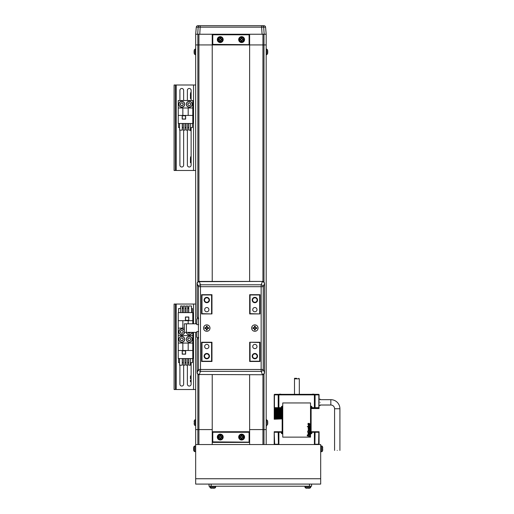 <?xml version="1.0" encoding="UTF-8"?>
<svg xmlns="http://www.w3.org/2000/svg" width="514" height="514" viewBox="0 0 514 514"><rect width="100%" height="100%" fill="white"/><g stroke="black" fill="none" stroke-linecap="round" stroke-linejoin="round"><path stroke-width="0.77" d="M249.631 444.552L249.631 441.879L249.091 442.413L212.231 442.413M212.231 429.588L198.918 429.588L212.231 429.588L212.231 374.745L212.231 432.261L212.764 431.728L249.091 431.728L249.631 432.261L249.631 429.588L262.937 429.588L249.631 429.588L249.631 374.745L249.631 429.588M198.918 374.719L198.918 429.588L195.667 429.588L195.667 444.552L320.685 444.552L320.685 484.085L311.6 484.085L311.6 486.218L209.025 486.218L209.025 484.085L311.6 484.085M212.764 442.413L212.231 441.879L212.231 444.552M267.736 421.936L267.736 421.724A7.466 6.9 180 0 0 267.71 421.538A7.479 7.479 0 0 0 267.492 420.548L266.56 419.784L266.188 429.588L262.943 429.588L262.943 444.552M249.631 44.93L249.631 281.421L249.631 44.93L262.943 44.93L262.943 34.245L249.631 34.245L249.631 44.93L266.188 44.93L266.188 444.552M195.667 323.807L195.667 44.93L197.871 44.93L195.667 44.93L195.667 34.245L212.231 34.245L212.231 34.785L212.764 34.245L249.091 34.245L249.631 34.785M249.631 44.397L249.091 44.93L212.764 44.93L212.231 44.397L212.231 281.421L212.231 44.93L198.918 44.93L212.231 44.93M263.984 282.147L263.984 44.93L266.188 44.93L266.188 34.245L265.571 27.165A1.6 1.6 0 0 0 263.971 25.7L261.594 25.7L261.594 27.165L196.29 27.165L195.667 34.245L197.684 34.245L198.179 27.165A1.6 1.568 90 0 1 199.74 25.7L261.594 25.7M262.943 34.245L266.188 34.245L265.571 27.165A1.6 1.6 0 0 0 263.971 25.7A1.6 1.6 0 0 1 265.571 27.165L263.676 27.165L264.17 34.245L266.188 34.245M197.871 281.935L197.871 44.93L198.918 44.93L198.918 34.245M207.206 326.814A1.336 1.336 0 0 0 206.358 326.814M205.516 327.662A1.336 1.336 0 0 0 205.516 328.504M206.358 329.352A1.336 1.336 0 0 0 207.206 329.352M255.285 326.814A1.336 1.336 0 0 0 254.443 326.814M253.595 327.662A1.336 1.336 0 0 0 253.595 328.504M254.443 329.352A1.336 1.336 0 0 0 255.285 329.352M206.782 307.513A2.14 2.14 0 0 0 204.643 309.653A2.14 2.14 0 0 0 206.782 311.786A2.14 2.14 0 0 0 208.915 309.653A2.14 2.14 0 0 0 206.782 307.513M206.782 344.38A2.14 2.14 0 0 0 204.643 346.513A2.14 2.14 0 0 0 206.782 348.653A2.14 2.14 0 0 0 208.915 346.513A2.14 2.14 0 0 0 206.782 344.38M254.86 344.38A2.14 2.14 0 0 0 252.727 346.513A2.14 2.14 0 0 0 254.86 348.653A2.14 2.14 0 0 0 257 346.513A2.14 2.14 0 0 0 254.86 344.38M254.86 307.513A2.14 2.14 0 0 0 252.727 309.653A2.14 2.14 0 0 0 254.86 311.786A2.14 2.14 0 0 0 257 309.653A2.14 2.14 0 0 0 254.86 307.513M206.782 353.459A2.673 2.673 0 0 0 204.109 356.131A2.673 2.673 0 0 0 206.782 358.804A2.673 2.673 0 0 0 209.455 356.131A2.673 2.673 0 0 0 206.782 353.459M206.782 353.889A2.242 2.242 0 0 0 204.54 356.131A2.242 2.242 0 0 0 206.782 358.374A2.242 2.242 0 0 0 209.025 356.131A2.242 2.242 0 0 0 206.782 353.889M206.782 297.362A2.673 2.673 0 0 0 204.109 300.035A2.673 2.673 0 0 0 206.782 302.707A2.673 2.673 0 0 0 209.455 300.035A2.673 2.673 0 0 0 206.782 297.362M206.782 297.792A2.242 2.242 0 0 0 204.54 300.035A2.242 2.242 0 0 0 206.782 302.277A2.242 2.242 0 0 0 209.025 300.035A2.242 2.242 0 0 0 206.782 297.792M254.86 297.362A2.673 2.673 0 0 0 252.194 300.035A2.673 2.673 0 0 0 254.86 302.707A2.673 2.673 0 0 0 257.533 300.035A2.673 2.673 0 0 0 254.86 297.362M254.86 297.792A2.242 2.242 0 0 0 252.618 300.035A2.242 2.242 0 0 0 254.86 302.277A2.242 2.242 0 0 0 257.109 300.035A2.242 2.242 0 0 0 254.86 297.792M254.86 353.459A2.673 2.673 0 0 0 252.194 356.131A2.673 2.673 0 0 0 254.86 358.804A2.673 2.673 0 0 0 257.533 356.131A2.673 2.673 0 0 0 254.86 353.459M254.86 353.889A2.242 2.242 0 0 0 252.618 356.131A2.242 2.242 0 0 0 254.86 358.374A2.242 2.242 0 0 0 257.109 356.131A2.242 2.242 0 0 0 254.86 353.889M201.97 342.51L211.588 342.51L211.588 361.207L201.97 361.207L201.97 342.24M211.588 313.662L211.588 294.959L201.97 294.959L201.97 313.662L211.588 313.925M259.673 313.662L259.673 294.959L250.055 294.959L250.055 313.662L259.673 313.925M211.588 298.383L211.961 298.383M211.961 357.783L211.588 357.783M250.055 342.51L250.055 361.207L259.673 361.207L259.673 342.51L250.055 342.24M249.682 298.383L250.055 298.383M250.055 357.783L249.682 357.783M208.048 328.504A1.336 1.336 0 0 0 208.048 327.662M256.133 328.504A1.336 1.336 0 0 0 256.133 327.662M195.667 332.359L195.667 429.588L197.871 429.588L197.871 444.552M197.871 317.401L197.871 318.731M197.871 337.435L197.871 338.771M197.871 374.231L197.871 429.588M266.188 44.93L266.188 48.984L266.56 49.016L266.56 54.735L266.188 54.767L266.188 419.752L266.56 419.784M263.984 374.019L263.984 429.588L266.188 429.588M249.631 442.413L249.091 442.413M249.091 441.879L249.091 432.261L212.764 432.261L212.764 441.879L249.361 442.143M212.231 441.879L212.231 432.261M249.631 432.261L249.631 441.879M249.091 44.397L249.091 34.785L212.764 34.785L212.764 44.397L249.361 44.667M212.231 44.397L212.231 34.785M198.41 317.401L198.41 369.482L261.144 369.482L261.144 286.683L198.41 286.683A2.14 1.857 -21.6 0 1 200.499 284.795L199.265 281.421A2.14 2.14 0 0 0 197.125 283.561L197.125 317.401L198.41 317.401L198.41 286.683L197.17 283.561A2.14 1.857 158.4 0 1 199.265 281.672L262.378 281.421A2.14 2.14 0 0 1 264.517 283.561L263.232 286.683A2.14 1.857 -158.4 0 0 261.144 284.795L262.378 281.672A2.14 1.857 21.6 0 1 264.472 283.561L264.472 372.611A2.14 1.857 158.4 0 1 262.378 374.494L261.144 371.371A2.14 1.857 -21.6 0 0 263.232 369.482L264.517 372.611A2.14 2.14 0 0 1 262.378 374.745L199.265 374.494A2.14 1.857 -158.4 0 1 197.17 372.611L198.41 369.482A2.14 1.857 21.6 0 0 200.499 371.371L199.265 374.494L262.378 374.745M206.782 324.88A3.206 3.206 0 0 0 203.576 328.086A3.206 3.206 0 0 0 206.782 331.292A3.206 3.206 0 0 0 209.988 328.086A3.206 3.206 0 0 0 206.782 324.88A3.206 3.206 0 0 0 203.576 328.086A3.206 3.206 0 0 0 206.782 331.292A3.206 3.206 0 0 0 209.988 328.086A3.206 3.206 0 0 0 206.782 324.88M254.86 324.88A3.206 3.206 0 0 0 251.654 328.086A3.206 3.206 0 0 0 254.86 331.292A3.206 3.206 0 0 0 258.067 328.086A3.206 3.206 0 0 0 254.86 324.88A3.206 3.206 0 0 0 251.654 328.086A3.206 3.206 0 0 0 254.86 331.292A3.206 3.206 0 0 0 258.067 328.086A3.206 3.206 0 0 0 254.86 324.88M197.125 372.611L197.17 338.771L197.125 372.611A2.14 2.14 0 0 0 199.265 374.745M198.41 338.771L197.17 338.771M211.961 361.477L211.961 342.24L201.597 342.24L201.597 361.477L211.961 361.477M249.682 361.477L260.045 361.477L260.045 342.24L249.682 342.24L249.682 361.477M249.682 294.695L249.682 313.925L260.045 313.925L260.045 294.695L249.682 294.695M211.961 294.695L201.597 294.695L201.597 313.925L211.961 313.925L211.961 294.695M196.74 323.807L184.34 323.807L184.34 332.359L196.74 332.359M245.885 25.7L215.97 25.7M263.438 25.7L252.297 25.7M209.558 25.7L198.417 25.7M197.884 25.7A1.6 1.6 0 0 0 196.29 27.165A1.6 1.6 0 0 1 197.884 25.7L199.74 25.7M200.267 25.7L199.766 34.245L212.764 34.245M249.091 34.245L262.095 34.245L261.594 27.165L263.676 27.165A1.6 1.568 -90 0 0 262.114 25.7M209.025 484.085L195.667 484.085L195.667 444.552M195.667 484.085L320.685 484.085M314.735 394.328A0.533 0.341 90 0 1 315.076 394.868L314.395 394.868L314.395 394.328L318.545 394.328L274.861 394.328L278.89 394.328L278.89 394.868L274.45 394.868L274.45 407.686A0.533 0.411 90 0 0 274.861 408.219L274.739 408.219A0.533 0.533 0 0 1 274.2 407.686L274.2 406.086M320.145 402.346C320.145 406.478 320.145 406.478 320.145 402.346C320.145 398.209 320.145 398.209 320.145 402.346M298.775 378.304L299.315 378.837L294.503 378.837L294.503 394.328M296.642 378.304C299.399 378.304 299.399 378.304 296.642 378.304L294.503 378.304L294.503 378.837M334.575 450.425L334.575 408.752A3.739 3.739 0 0 0 330.836 405.013L330.836 399.674L320.145 399.674M334.575 408.752L339.915 408.752A9.085 9.085 0 0 0 330.836 399.674M337.242 450.425C333.798 450.425 333.798 450.425 337.242 450.425C340.692 450.425 340.692 450.425 337.242 450.425M282.16 419.437L282.751 419.437M311.124 419.437L310.533 419.437M274.2 419.225L282.16 418.904L274.2 419.225M311.124 419.225L310.533 419.225M282.751 419.225L282.16 419.225M311.124 419.758L310.533 419.758M282.751 419.758L282.16 419.758M282.751 418.904L282.16 418.904M311.124 418.904L310.533 418.904M282.16 419.977L282.751 419.977M311.124 419.977L310.533 419.977M274.2 418.692L282.16 418.37L274.2 418.692M311.124 418.692L310.533 418.692M282.751 418.692L282.16 418.692M311.124 420.298L310.533 420.298M282.751 420.298L282.16 420.298M282.751 418.37L282.16 418.37M311.124 418.37L310.533 418.37M282.16 420.51L282.751 420.51M311.124 420.51L310.533 420.51M274.2 418.158L282.16 417.837L274.2 418.158M311.124 418.158L310.533 418.158M282.751 418.158L282.16 418.158M311.124 420.831L310.533 420.831M282.751 420.831L282.16 420.831M282.751 417.837L282.16 417.837M311.124 417.837L310.533 417.837M282.16 421.043L282.751 421.043M311.124 421.043L310.533 421.043M274.2 417.625L282.16 417.304L274.2 417.625M311.124 417.625L310.533 417.625M282.751 417.625L282.16 417.625M311.124 421.364L310.533 421.364M282.751 421.364L282.16 421.364M282.751 417.304L282.16 417.304M311.124 417.304L310.533 417.304M282.16 421.576L282.751 421.576M311.124 421.576L310.533 421.576M274.2 417.092L282.16 416.77L274.2 417.092M311.124 417.092L310.533 417.092M282.751 417.092L282.16 417.092M311.124 421.898L310.533 421.898M282.751 421.898L282.16 421.898M282.751 416.77L282.16 416.77M311.124 416.77L310.533 416.77M282.16 422.11L282.751 422.11M311.124 422.11L310.533 422.11M274.2 416.552L282.16 416.237L274.2 416.552M311.124 416.552L310.533 416.552M282.751 416.552L282.16 416.552M311.124 422.431L310.533 422.431M282.751 422.431L282.16 422.431M282.751 416.237L282.16 416.237M311.124 416.237L310.533 416.237M282.16 422.643L282.751 422.643M311.124 422.643L310.533 422.643M274.2 416.019L282.16 415.697L274.2 416.019M311.124 416.019L310.533 416.019M282.751 416.019L282.16 416.019M311.124 422.964L310.533 422.964M282.751 422.964L282.16 422.964M282.751 415.697L282.16 415.697M311.124 415.697L310.533 415.697M282.16 423.183L282.751 423.183M311.124 423.183L310.533 423.183M274.2 415.485L282.16 415.164L274.2 415.485M311.124 415.485L310.533 415.485M282.751 415.485L282.16 415.485M311.124 423.497L310.533 423.497M282.751 423.497L282.16 423.497M282.751 415.164L282.16 415.164M311.124 415.164L310.533 415.164M282.16 423.716L282.751 423.716M311.124 423.716L310.533 423.716M274.2 414.952L282.16 414.631L274.2 414.952M311.124 414.952L310.533 414.952M282.751 414.952L282.16 414.952M311.124 424.037L310.533 424.037M282.751 424.037L282.16 424.037M282.751 414.631L282.16 414.631M311.124 414.631L310.533 414.631M282.16 424.249L282.751 424.249M311.124 424.249L310.533 424.249M274.2 414.419L282.16 414.098L274.2 414.419M311.124 414.419L310.533 414.419M282.751 414.419L282.16 414.419M311.124 424.57L310.533 424.57M282.751 424.57L282.16 424.57M282.751 414.098L282.16 414.098M311.124 414.098L310.533 414.098M282.16 424.782L282.751 424.782M311.124 424.782L310.533 424.782M274.2 413.886L282.16 413.564L274.2 413.886M311.124 413.886L310.533 413.886M282.751 413.886L282.16 413.886M311.124 425.104L310.533 425.104M282.751 425.104L282.16 425.104M282.751 413.564L282.16 413.564M311.124 413.564L310.533 413.564M282.16 425.316L282.751 425.316M311.124 425.316L310.533 425.316M274.2 413.352L282.16 413.031L274.2 413.352M311.124 413.352L310.533 413.352M282.751 413.352L282.16 413.352M311.124 425.637L310.533 425.637M282.751 425.637L282.16 425.637M282.751 413.031L282.16 413.031M311.124 413.031L310.533 413.031M282.16 425.849L282.751 425.849M311.124 425.849L310.533 425.849M274.2 412.813L282.16 412.491L274.2 412.813M311.124 412.813L310.533 412.813M282.751 412.813L282.16 412.813M311.124 426.17L310.533 426.17M282.751 426.17L282.16 426.17M282.751 412.491L282.16 412.491M311.124 412.491L310.533 412.491M282.16 426.382L282.751 426.382M311.124 426.382L310.533 426.382M274.2 412.279L282.16 411.958L274.2 412.279M311.124 412.279L310.533 412.279M282.751 412.279L282.16 412.279M311.124 426.704L310.533 426.704M282.751 426.704L282.16 426.704M282.751 411.958L282.16 411.958M311.124 411.958L310.533 411.958M282.16 426.922L282.751 426.922M311.124 426.922L310.533 426.922M274.2 411.746L282.16 411.425L274.2 411.746M311.124 411.746L310.533 411.746M282.751 411.746L282.16 411.746M311.124 427.237L310.533 427.237M282.751 427.237L282.16 427.237M282.751 411.425L282.16 411.425M311.124 411.425L310.533 411.425M282.16 427.455L282.751 427.455M311.124 427.455L310.533 427.455M274.2 411.213L282.16 410.892L274.2 411.213M311.124 411.213L310.533 411.213M282.751 411.213L282.16 411.213M311.124 427.776L310.533 427.776M282.751 427.776L282.16 427.776M282.751 410.892L282.16 410.892M311.124 410.892L310.533 410.892M282.16 427.989L282.751 427.989M311.124 427.989L310.533 427.989M274.2 410.68L282.16 410.358L274.2 410.68M311.124 410.68L310.533 410.68M282.751 410.68L282.16 410.68M311.124 428.31L310.533 428.31M282.751 428.31L282.16 428.31M282.751 410.358L282.16 410.358M311.124 410.358L310.533 410.358M282.16 428.522L282.751 428.522M311.124 428.522L310.533 428.522M274.2 410.146L282.16 409.825L274.2 410.146M311.124 410.146L310.533 410.146M282.751 410.146L282.16 410.146M311.124 428.843L310.533 428.843M282.751 428.843L282.16 428.843M282.751 409.825L282.16 409.825M311.124 409.825L310.533 409.825M282.16 429.055L282.751 429.055M311.124 429.055L310.533 429.055M274.2 409.607L282.16 409.292L274.2 409.607M311.124 409.607L310.533 409.607M282.751 409.607L282.16 409.607M311.124 429.376L310.533 429.376M282.751 429.376L282.16 429.376M282.751 409.292L282.16 409.292M311.124 409.292L310.533 409.292M282.16 429.588L282.751 429.588M311.124 429.588L310.533 429.588M274.2 409.073L282.16 408.752L274.2 409.073M311.124 409.073L310.533 409.073M282.751 409.073L282.16 409.073M311.124 429.91L310.533 429.91M282.751 429.91L282.16 429.91M282.751 408.752L282.16 408.752M311.124 408.752L310.533 408.752M282.16 430.122L282.751 430.122M311.124 430.122L310.533 430.122M274.2 408.54L282.16 408.219L274.2 408.54M311.49 406.619L311.927 408.18L314.395 408.219L311.124 408.54L319.078 408.54L314.735 408.219L318.423 408.219A0.533 0.411 -90 0 0 318.834 407.686L318.834 394.868A0.533 0.411 -90 0 0 318.423 394.328M311.124 408.54L310.533 408.54M282.751 408.54L282.16 408.54M311.124 430.443L310.533 430.443M282.751 430.443L282.16 430.443M282.751 408.219L282.16 408.219M311.124 408.219L310.533 408.219M282.16 430.661L282.751 430.661M311.124 430.661L310.533 430.661M274.2 406.407L274.309 408.007M281.666 408.007L282.16 408.007L281.794 406.619M310.533 407.686L311.619 408.007M318.976 408.007L319.078 394.868L315.076 394.868L315.076 407.686A0.533 0.341 90 0 1 314.735 408.219L314.395 407.686L319.078 407.686A0.533 0.533 0 0 1 318.545 408.219L318.423 408.219M311.124 408.007L310.533 408.007M282.751 408.007L282.16 408.007M311.124 430.983L310.533 430.983M282.751 430.983L282.16 430.983M309.01 430.983L308.676 430.938M282.751 407.686L282.16 407.686M282.16 431.195L282.751 431.195M311.124 431.195L310.533 431.195M281.794 407.474L282.16 407.474L281.794 407.152M311.49 407.152L311.124 407.152L311.49 407.474M311.124 407.474L310.533 407.474M282.751 407.474L282.16 407.474M311.124 431.516L310.533 431.516M282.751 431.516L282.16 431.516M311.818 394.302L312.544 394.167M312.673 394.167L311.889 394.315M312.981 394.302L313.501 394.302M280.374 394.302L279.468 394.315M281.499 394.309L280.567 394.309M282.751 407.152L282.16 407.152M311.124 407.152L310.533 407.152M282.751 431.728L278.549 431.728L278.89 432.261L278.209 432.261A0.533 0.341 -90 0 1 278.549 431.728L274.2 431.728L274.245 432.049M319.033 432.049L319.078 431.728L310.533 431.728M314.395 431.728L314.735 431.728A0.533 0.341 90 0 1 315.076 432.261L314.395 432.261L314.395 431.728L310.533 432.049M311.124 431.728L311.124 432.049M282.751 432.049L278.89 431.728M282.16 432.049L282.16 431.728M280.74 394.167L279.423 394.167M281.794 406.94L282.218 406.298M311.06 406.298L311.49 406.94M311.124 406.94L310.533 406.94M282.751 406.94L282.16 406.94M314.587 394.302L313.688 394.309M282.751 406.619L281.351 406.619L281.351 407.686L281.794 407.686L281.351 408.18L281.351 407.686L278.89 407.686L278.89 408.219L281.351 408.18M311.49 407.686L311.927 407.686L311.927 406.619L310.533 406.619M282.751 432.261L281.756 432.049M311.529 432.049L310.533 432.261M312.91 394.167L313.861 394.167M311.49 432.582L310.533 432.582M311.124 432.261L311.124 432.582M282.751 432.582L281.794 432.582M282.16 432.582L282.16 432.261M282.751 406.407L282.16 406.407L282.751 406.298M310.533 406.298L311.137 406.298L310.533 406.407M282.751 432.794L281.794 432.794M311.49 432.794L310.533 432.794M311.49 433.116L310.533 433.116M311.124 432.794L311.124 433.116M282.751 433.116L281.794 433.116M282.16 433.116L282.16 432.794M274.2 406.298L274.2 394.868L274.2 407.686L278.89 407.686L278.89 394.868L314.395 394.868L314.395 407.686L311.927 407.686L311.927 408.18M311.137 406.086L310.533 406.086M282.751 406.086L282.147 406.086M309.049 435.628L307.912 435.461L309.049 435.628M309.441 430.102L308.606 430.102L309.441 430.102M278.89 408.219L274.861 408.219M274.739 394.328L274.739 394.328A0.533 0.533 0 0 0 274.2 394.868L274.45 394.868A0.533 0.411 90 0 1 274.861 394.328M318.545 394.328A0.533 0.533 0 0 1 319.078 394.868M282.751 433.649L282.147 433.649L282.751 433.328M310.533 433.649L311.124 433.649L310.533 433.328M309.19 432.647L308.13 432.647L309.19 432.647L310.006 433.488L309.807 432.878M309.422 433.488L308.13 433.623L308.13 434.324L309.19 434.324L310.006 433.488M309.004 428.284L309.968 428.284L309.968 428.984L308.908 428.984L308.092 428.149L308.908 427.307L308.304 427.526M308.092 428.149L308.291 428.76M308.676 428.149L309.968 428.008L309.004 428.008M308.04 430.102C308.696 428.92 309.351 428.92 310.006 430.102C309.351 431.278 308.696 431.278 308.04 430.102L308.117 430.494M310.006 430.102L309.929 429.71M309.37 429.261L309.023 429.222M307.841 426.961L307.301 426.434M308.509 426.042L309.017 426.151L308.072 424.949L309.004 425.444L308.696 424.949L309.004 425.444L309.319 424.949L309.004 425.444M309.968 424.949L309.319 424.949L309.968 424.949L309.017 426.151M308.638 423.909L308.586 423.388L308.638 423.909L308.586 423.388L308.638 423.909L309.357 423.375L308.753 423.864M309.357 423.375L309.923 424.718L310 423.992M309.923 424.718L309.325 424.718L309.235 424.185M309.299 424.166L308.561 424.718L309.299 424.166L309.325 424.718L309.299 424.166L309.325 424.718L309.299 424.166L308.561 424.718L308.079 423.382L308.586 423.388M308.059 424.281L308.002 423.877M308.002 423.851L308.079 423.382M287.236 402.944L282.751 402.944L282.751 437.138L310.533 437.138L310.533 402.944L287.236 402.944M309.968 435.782L309.968 436.534L307.269 435.885L307.269 434.998L309.968 434.426L309.621 435.229L309.968 435.782M309.094 433.353L308.13 433.353L308.13 432.647M308.908 427.307L309.968 427.307L309.968 428.008M308.13 431.4L309.968 431.4L309.968 432.101L308.13 432.37L307.642 432.101L307.642 431.4L308.13 431.4M309.968 426.35L309.968 427.05L308.13 427.05L308.13 426.35L309.968 426.35M278.415 444.552L278.209 432.261L274.45 432.261A0.533 0.411 90 0 1 274.861 431.728L274.739 431.728A0.533 0.533 0 0 0 274.2 432.261L274.2 444.231L278.89 444.231L278.89 432.261L281.351 432.261L281.351 431.766M311.927 431.766L311.927 432.261L314.395 432.261L314.395 444.231L319.078 444.231L319.078 432.261A0.533 0.533 0 0 0 318.545 431.728L314.735 431.728M311.49 433.328L311.49 432.261L311.927 432.261L311.927 433.328L311.06 433.649M281.794 433.328L281.794 432.261L281.351 432.261L281.351 433.328L282.218 433.649M282.147 433.867L282.751 433.867M310.533 433.867L311.137 433.867M314.395 444.552L278.89 444.552M274.521 444.552L274.2 444.231M318.757 444.552L319.078 444.231L318.757 444.552M193.605 449.532L193.592 449.75A7.466 6.9 0 0 0 193.611 449.93A7.479 7.479 0 0 0 193.829 450.919L193.829 446.73A7.479 7.479 0 0 0 193.611 447.713A7.466 6.9 180 0 1 193.765 446.994M195.667 445.882L193.829 446.73L194.761 445.966L194.761 451.684L193.829 450.919A7.479 7.479 0 0 1 193.611 449.93A7.466 6.9 0 0 0 193.765 450.656A7.305 2.493 -28.3 0 1 193.752 450.495A7.305 2.493 -28.3 0 1 193.765 450.335A7.466 6.9 180 0 1 193.592 449.422L193.592 448.902A7.466 2.853 -0 0 1 193.765 448.523A7.305 6.039 -127.4 0 1 193.765 447.745A7.466 2.853 180 0 0 193.592 448.118L193.592 447.9A7.466 6.9 180 0 1 193.611 447.713L193.611 447.713A7.466 6.9 180 0 0 193.592 447.9M193.605 448.118A7.466 6.9 0 0 0 193.592 448.221L193.592 448.748A7.466 2.853 180 0 0 193.611 448.825M209.905 487.124A1.067 1.067 0 0 0 210.669 488.056A7.479 7.479 0 0 0 210.952 488.133L210.958 488.127A7.466 7.466 0 0 0 211.941 488.3L212.34 488.127A7.305 6.534 180 0 0 212.764 488.133A7.305 6.534 180 0 0 213.188 488.127L213.586 488.3A7.466 7.466 0 0 0 214.569 488.127L214.569 488.127A7.479 7.479 0 0 0 214.858 488.056L210.669 488.056A1.067 1.067 0 0 1 209.905 487.124L209.828 486.218L209.905 487.124L215.623 487.124A1.067 1.067 0 0 1 214.858 488.056M322.586 450.63A7.466 7.466 0 0 0 322.76 449.647L322.586 449.249A7.305 6.534 90 0 0 322.599 448.825A7.305 6.534 90 0 0 322.586 448.401L322.76 447.996A7.466 7.466 0 0 0 322.586 447.019L322.599 447.013A7.479 7.479 0 0 0 322.522 446.73A1.067 1.067 0 0 0 321.591 445.966L321.591 451.684A1.067 1.067 0 0 0 322.522 450.919A7.479 7.479 0 0 0 322.599 450.637L322.599 450.637M322.522 446.73L322.522 450.919M321.591 445.966L320.685 445.882M321.591 451.684L320.685 451.761M309.672 488.133A7.479 7.479 0 0 0 309.955 488.056A1.067 1.067 0 0 0 310.719 487.124L305.001 487.124A1.067 1.067 0 0 0 305.766 488.056A7.479 7.479 0 0 0 306.048 488.133L306.055 488.127A7.466 7.466 0 0 0 307.038 488.3L307.436 488.127A7.305 6.534 180 0 0 307.86 488.133A7.305 6.534 180 0 0 308.284 488.127L308.683 488.3A7.466 7.466 0 0 0 309.666 488.127L309.666 488.127M305.001 487.124L304.924 486.218L305.001 487.124A1.067 1.067 0 0 0 305.766 488.056L309.955 488.056M215.623 487.124L215.7 486.218M310.719 487.124L310.797 486.218M267.492 420.548L267.492 424.737A7.479 7.479 0 0 0 267.71 423.754A7.466 6.9 -0 0 1 267.556 424.474M267.71 421.538A7.466 6.9 180 0 0 267.556 420.812A7.305 2.493 151.7 0 1 267.569 420.972A7.305 2.493 151.7 0 1 267.556 421.139A7.466 6.9 -0 0 1 267.736 422.045L267.736 422.572A7.466 2.853 180 0 1 267.556 422.945A7.305 6.039 52.6 0 1 267.556 423.729A7.466 2.853 0 0 0 267.736 423.35L267.736 423.568A7.466 6.9 -0 0 1 267.71 423.754M267.569 423.343L267.736 423.35A7.466 6.9 180 0 0 267.736 423.247L267.736 422.72A7.466 2.853 0 0 0 267.71 422.643M242.441 436.649L242.319 436.649A0.822 0.822 0 0 0 240.905 436.649A0.822 0.822 0 0 0 242.036 437.78A0.822 0.822 0 0 0 242.319 437.491L243.418 437.491A7.305 3.257 -90 0 0 243.424 437.067A7.305 3.257 -90 0 0 243.418 436.649L242.441 436.649A0.925 0.925 0 0 0 242.036 436.245L242.036 435.262A7.305 3.257 180 0 0 241.188 435.262L241.188 436.245A0.925 0.925 0 0 0 240.79 436.649L239.807 436.649A7.305 3.257 90 0 0 239.8 437.067A7.305 3.257 90 0 0 239.807 437.491L240.79 437.491A0.925 0.925 0 0 0 241.188 437.896L241.188 438.879A7.305 3.257 0 0 0 242.036 438.879L242.036 437.896A0.925 0.925 0 0 0 242.441 437.491M243.707 437.067A2.095 2.095 0 0 0 241.612 434.979A2.095 2.095 0 0 0 239.518 437.067A2.095 2.095 0 0 0 241.612 439.162A2.095 2.095 0 0 0 243.707 437.067M241.612 440.01A2.936 2.936 0 0 0 244.555 437.067A2.936 2.936 0 0 0 241.612 434.131A2.936 2.936 0 0 0 238.676 437.067A2.936 2.936 0 0 0 241.612 440.01M240.449 437.491L240.449 436.649M242.036 438.23L241.188 438.23M242.319 437.491A0.822 0.822 0 0 0 242.319 436.649M242.775 436.649L242.775 437.491M241.188 435.911L242.036 435.911M221.071 436.649L220.949 436.649A0.822 0.822 0 0 0 219.536 436.649A0.822 0.822 0 0 0 220.667 437.78A0.822 0.822 0 0 0 220.949 437.491L222.048 437.491A7.305 3.257 -90 0 0 222.054 437.067A7.305 3.257 -90 0 0 222.048 436.649L221.071 436.649A0.925 0.925 0 0 0 220.667 436.245L220.667 435.262A7.305 3.257 180 0 0 219.819 435.262L219.819 436.245A0.925 0.925 0 0 0 219.42 436.649L218.437 436.649A7.305 3.257 90 0 0 218.431 437.067A7.305 3.257 90 0 0 218.437 437.491L219.42 437.491A0.925 0.925 0 0 0 219.819 437.896L219.819 438.879A7.305 3.257 0 0 0 220.667 438.879L220.667 437.896A0.925 0.925 0 0 0 221.071 437.491M222.337 437.067A2.095 2.095 0 0 0 220.243 434.979A2.095 2.095 0 0 0 218.148 437.067A2.095 2.095 0 0 0 220.243 439.162A2.095 2.095 0 0 0 222.337 437.067M220.243 440.01A2.936 2.936 0 0 0 223.185 437.067A2.936 2.936 0 0 0 220.243 434.131A2.936 2.936 0 0 0 217.306 437.067A2.936 2.936 0 0 0 220.243 440.01M219.08 437.491L219.08 436.649M220.667 438.23L219.819 438.23M220.949 437.491A0.822 0.822 0 0 0 220.949 436.649M221.405 436.649L221.405 437.491M219.819 435.911L220.667 435.911M194.363 424.737A1.067 1.067 0 0 0 195.294 425.502L195.294 419.784A1.067 1.067 0 0 0 194.363 420.548A7.479 7.479 0 0 0 194.286 420.831L194.298 420.837A7.466 7.466 0 0 0 194.125 421.821L194.298 422.225A7.305 6.534 -90 0 0 194.286 422.643A7.305 6.534 -90 0 0 194.298 423.067L194.125 423.472A7.466 7.466 0 0 0 194.298 424.455L194.298 424.455A7.479 7.479 0 0 0 194.363 424.737L194.363 420.548M195.294 425.502L195.667 425.534M195.294 419.784L195.667 419.752M195.667 48.984L195.294 49.016L195.294 54.735L194.363 53.97L194.363 49.787A7.479 7.479 0 0 0 194.163 50.693A7.466 6.978 180 0 1 194.298 50.038M194.125 52.569L194.125 52.801A7.466 6.978 0 0 0 194.163 53.064A7.466 6.978 0 0 0 194.298 53.719A7.305 2.332 -28.1 0 1 194.286 53.572A7.305 2.332 -28.1 0 1 194.298 53.417A7.466 6.978 180 0 1 194.125 52.499L194.125 51.978A7.466 2.66 0 0 1 194.298 51.631A7.305 6.104 -125.6 0 1 194.298 50.841A7.466 2.66 180 0 0 194.125 51.188L194.125 50.957A7.466 6.978 180 0 1 194.163 50.693M194.286 51.194L194.125 51.188A7.466 6.978 0 0 0 194.125 51.259L194.125 51.779A7.466 2.66 180 0 0 194.163 51.875M266.56 49.016L267.492 49.787L267.492 53.97A7.479 7.479 0 0 0 267.71 52.987A7.466 6.9 0 0 1 267.556 53.707M267.736 51.175L267.736 50.957A7.466 6.9 180 0 0 267.71 50.77A7.466 6.9 180 0 0 267.556 50.044A7.305 2.493 151.7 0 1 267.569 50.205A7.305 2.493 151.7 0 1 267.556 50.372A7.466 6.9 0 0 1 267.736 51.278L267.736 51.805A7.466 2.853 180 0 1 267.556 52.177A7.305 6.039 52.6 0 1 267.556 52.961A7.466 2.853 0 0 0 267.736 52.582L267.736 52.801A7.466 6.9 0 0 1 267.71 52.987M267.569 52.582L267.736 52.582A7.466 6.9 180 0 0 267.736 52.479L267.736 51.953A7.466 2.853 0 0 0 267.71 51.875M221.104 39.244L220.988 39.231A0.822 0.822 0 0 0 219.574 39.109A0.822 0.822 0 0 0 220.602 40.33A0.822 0.822 0 0 0 220.911 40.073L222.009 40.169A7.305 3.257 -85 0 0 222.048 39.751A7.305 3.257 -85 0 0 222.08 39.327L221.104 39.244A0.925 0.925 0 0 0 220.737 38.807L220.821 37.83A7.305 3.257 -175 0 0 219.979 37.753L219.896 38.73A0.925 0.925 0 0 0 219.459 39.096L218.482 39.013A7.305 3.257 95 0 0 218.437 39.43A7.305 3.257 95 0 0 218.405 39.854L219.388 39.938A0.925 0.925 0 0 0 219.748 40.375L219.664 41.351A7.305 3.257 5 0 0 220.506 41.428L220.596 40.452A0.925 0.925 0 0 0 221.026 40.086M222.331 39.771A2.095 2.095 0 0 0 220.429 37.503A2.095 2.095 0 0 0 218.161 39.411A2.095 2.095 0 0 0 220.063 41.679A2.095 2.095 0 0 0 222.331 39.771M219.986 42.521A2.936 2.936 0 0 0 223.172 39.848A2.936 2.936 0 0 0 220.5 36.661A2.936 2.936 0 0 0 217.319 39.334A2.936 2.936 0 0 0 219.986 42.521M219.048 39.912L219.125 39.07M220.564 40.786L219.722 40.709M220.911 40.073A0.822 0.822 0 0 0 220.988 39.231M221.438 39.27L221.367 40.111M219.921 38.396L220.769 38.473M242.473 39.244L242.357 39.231A0.822 0.822 0 0 0 240.944 39.109A0.822 0.822 0 0 0 241.972 40.33A0.822 0.822 0 0 0 242.28 40.073L243.379 40.169A7.305 3.257 -85 0 0 243.418 39.751A7.305 3.257 -85 0 0 243.45 39.327L242.473 39.244A0.925 0.925 0 0 0 242.107 38.807L242.19 37.83A7.305 3.257 -175 0 0 241.349 37.753L241.265 38.73A0.925 0.925 0 0 0 240.828 39.096L239.852 39.013A7.305 3.257 95 0 0 239.807 39.43A7.305 3.257 95 0 0 239.775 39.854L240.758 39.938A0.925 0.925 0 0 0 241.117 40.375L241.034 41.351A7.305 3.257 5 0 0 241.876 41.428L241.965 40.452A0.925 0.925 0 0 0 242.396 40.086M243.7 39.771A2.095 2.095 0 0 0 241.798 37.503A2.095 2.095 0 0 0 239.53 39.411A2.095 2.095 0 0 0 241.432 41.679A2.095 2.095 0 0 0 243.7 39.771M241.355 42.521A2.936 2.936 0 0 0 244.542 39.848A2.936 2.936 0 0 0 241.869 36.661A2.936 2.936 0 0 0 238.689 39.334A2.936 2.936 0 0 0 241.355 42.521M240.417 39.912L240.494 39.07M241.933 40.786L241.092 40.709M242.28 40.073A0.822 0.822 0 0 0 242.357 39.231M242.807 39.27L242.736 40.111M241.291 38.396L242.139 38.473M196.74 324.501L196.843 318.731L196.74 324.501M198.648 318.731L196.843 318.731M198.648 324.61L196.843 324.61M196.74 337.325L196.843 331.556L196.74 337.325M198.648 331.556L196.843 331.556M198.648 337.435L196.843 337.435M187.385 365.184L187.385 384.176A1.87 1.87 0 0 0 189.255 386.053A1.87 1.87 0 0 0 191.124 384.176L191.124 362.614M179.906 365.184L179.906 384.176A1.87 1.87 0 0 0 181.776 386.053A1.87 1.87 0 0 0 183.646 384.176L183.646 365.184M174.085 304.044L174.085 389.522L175.364 389.522L175.364 304.044L174.085 304.044M195.667 304.044L175.364 304.044M195.667 389.522L175.364 389.522M188.786 307.578A1.87 1.87 0 0 0 187.674 308.387M183.357 308.387A1.87 1.87 0 0 0 182.245 307.578M180.645 307.899A1.87 1.87 0 0 0 180.106 308.554M192.782 323.807L192.782 312.615L178.255 312.615L178.255 335.584L192.782 335.584L192.782 332.359M188.831 320.415L188.831 316.99L185.413 316.99L185.413 320.415L188.831 320.415M192.782 320.678L178.255 320.678M188.188 320.678L188.188 323.807M178.255 328.105L184.34 328.105M182.849 328.105L182.849 320.678M188.786 312.615L188.786 305.984L191.459 305.984L191.459 312.615M183.357 312.615L183.357 305.984L184.963 305.984L184.963 312.615M191.459 308.554L192.461 308.554L192.461 312.615M178.57 312.615L178.57 308.554L180.645 308.554M182.245 308.554L183.357 308.554M184.963 308.554L186.074 308.554M187.674 308.554L188.786 308.554M180.645 312.615L180.645 305.984L182.245 305.984L182.245 312.615M187.674 312.615L187.674 305.984L186.074 305.984L186.074 312.615M188.722 317.099L188.722 320.306L185.515 320.306L185.515 317.099L188.722 317.099M178.255 350.49L178.255 358.56L192.782 358.56L192.782 335.584L178.255 335.584L178.255 350.49L192.782 350.49M182.207 350.76L182.207 354.178L185.625 354.178L185.625 350.76L182.207 350.76M182.849 350.49L182.849 343.063L178.255 343.063M192.782 343.063L182.849 343.063M188.188 343.063L188.188 350.49M182.245 358.56L182.245 365.184L179.579 365.184L179.579 358.56M187.674 358.56L187.674 365.184L186.074 365.184L186.074 358.56M179.579 362.614L178.57 362.614L178.57 358.56M192.461 358.56L192.461 362.614L190.392 362.614M188.786 362.614L187.674 362.614M186.074 362.614L184.963 362.614M183.357 362.614L182.245 362.614M190.392 358.56L190.392 365.184L188.786 365.184L188.786 358.56M183.357 358.56L183.357 365.184L184.963 365.184L184.963 358.56M182.309 354.069L182.309 350.863L185.515 350.863L185.515 354.069L182.309 354.069M190.431 381.671L190.431 380.174M191.124 375.901L190.54 375.901M191.124 381.774L190.54 381.774M190.431 376.004L190.431 378.837M184.674 332.359A2.936 2.936 0 0 1 181.776 334.781A2.936 2.936 0 0 1 178.84 331.845A2.936 2.936 0 0 1 184.34 330.412M182.933 331.177A1.336 1.336 0 0 0 180.62 331.177A1.336 1.336 0 0 0 181.776 333.181A1.336 1.336 0 0 0 182.933 331.177A1.336 1.336 0 0 0 180.62 331.177M180.62 332.513A1.336 1.336 0 0 0 182.933 332.513M182.547 330.508L183.318 331.845L182.547 333.181L181.005 333.181L180.234 331.845L181.005 330.508L182.547 330.508M192.152 332.359A2.936 2.936 0 0 1 186.364 332.359A2.936 2.936 0 0 0 189.255 334.781M188.021 332.359A1.336 1.336 0 0 0 190.488 332.359L190.026 333.181L188.484 333.181L188.008 332.359M188.098 332.513A1.336 1.336 0 0 0 190.411 332.513M181.776 336.387A2.936 2.936 0 0 1 184.719 339.324A2.936 2.936 0 0 1 181.776 342.26A2.936 2.936 0 0 1 178.84 339.324A2.936 2.936 0 0 1 181.776 336.387A2.936 2.936 0 0 0 178.84 339.324A2.936 2.936 0 0 0 181.776 342.26M182.933 338.655A1.336 1.336 0 0 0 180.62 338.655A1.336 1.336 0 0 0 181.776 340.66A1.336 1.336 0 0 0 182.933 338.655A1.336 1.336 0 0 0 180.62 338.655M180.62 339.992A1.336 1.336 0 0 0 182.933 339.992M182.547 337.987L183.318 339.324L182.547 340.66L181.005 340.66L180.234 339.324L181.005 337.987L182.547 337.987M189.255 336.387A2.936 2.936 0 0 1 192.197 339.324A2.936 2.936 0 0 1 189.255 342.26A2.936 2.936 0 0 1 186.319 339.324A2.936 2.936 0 0 1 189.255 336.387A2.936 2.936 0 0 0 186.319 339.324A2.936 2.936 0 0 0 189.255 342.26M190.411 338.655A1.336 1.336 0 0 0 188.098 338.655A1.336 1.336 0 0 0 189.255 340.66A1.336 1.336 0 0 0 190.411 338.655A1.336 1.336 0 0 0 188.098 338.655M188.098 339.992A1.336 1.336 0 0 0 190.411 339.992M190.026 337.987L190.797 339.324L190.026 340.66L188.484 340.66L187.713 339.324L188.484 337.987L190.026 337.987M187.385 130.113L187.385 165.135A1.87 1.87 0 0 0 189.255 167.011A1.87 1.87 0 0 0 191.124 165.135L191.124 127.549M179.906 130.113L179.906 165.135A1.87 1.87 0 0 0 181.776 167.011A1.87 1.87 0 0 0 183.646 165.135L183.646 130.113M174.085 85.003L174.085 170.481L175.364 170.481L175.364 85.003L174.085 85.003M195.667 85.003L175.364 85.003M195.667 170.481L175.364 170.481M191.124 100.513L191.124 90.342A1.87 1.87 0 0 0 189.255 88.472A1.87 1.87 0 0 0 187.385 90.342L187.385 100.513M183.646 100.513L183.646 90.342A1.87 1.87 0 0 0 181.776 88.472A1.87 1.87 0 0 0 179.906 90.342L179.906 100.513M178.255 115.419L178.255 123.488L192.782 123.488L192.782 100.513L178.255 100.513L178.255 115.419L192.782 115.419M182.207 115.689L182.207 119.107L185.625 119.107L185.625 115.689L182.207 115.689M182.849 115.419L182.849 107.998L178.255 107.998M192.782 107.998L182.849 107.998M188.188 107.998L188.188 115.419M182.245 123.488L182.245 130.113L179.579 130.113L179.579 123.488M187.674 123.488L187.674 130.113L186.074 130.113L186.074 123.488M179.579 127.549L178.57 127.549L178.57 123.488M192.461 123.488L192.461 127.549L190.392 127.549M188.786 127.549L187.674 127.549M186.074 127.549L184.963 127.549M183.357 127.549L182.245 127.549M190.392 123.488L190.392 130.113L188.786 130.113L188.786 123.488M183.357 123.488L183.357 130.113L184.963 130.113L184.963 123.488M182.309 119.004L182.309 115.798L185.515 115.798L185.515 119.004L182.309 119.004M190.431 98.521L190.54 92.745L190.431 98.521M191.124 92.745L190.54 92.745M191.124 98.624L190.54 98.624M190.431 95.688L190.431 94.351M191.124 130.678L190.431 130.575L190.431 127.742M190.431 162.63L190.54 156.86L190.431 162.63M191.124 156.86L190.54 156.86M191.124 162.732L190.54 162.732M190.431 159.796L190.431 158.46M187.173 106.327A2.936 2.936 0 0 1 187.186 102.17A2.936 2.936 0 0 1 191.343 102.183A2.936 2.936 0 0 1 191.33 106.34A2.936 2.936 0 0 1 187.173 106.327A2.936 2.936 0 0 0 191.33 106.34A2.936 2.936 0 0 0 191.343 102.183M187.97 103.905A1.336 1.336 0 0 0 189.602 105.55A1.336 1.336 0 0 0 190.206 103.314A1.336 1.336 0 0 0 187.97 103.905A1.336 1.336 0 0 0 189.602 105.55M187.764 104.65L188.169 103.16L189.66 102.768L190.745 103.86L190.347 105.351L188.856 105.743L187.764 104.65M190.206 103.314A1.336 1.336 0 0 0 188.914 102.967M181.776 101.316A2.936 2.936 0 0 1 184.719 104.258A2.936 2.936 0 0 1 181.776 107.195A2.936 2.936 0 0 1 178.84 104.258A2.936 2.936 0 0 1 181.776 101.316A2.936 2.936 0 0 0 178.84 104.258A2.936 2.936 0 0 0 181.776 107.195M182.933 103.59A1.336 1.336 0 0 0 180.62 103.59A1.336 1.336 0 0 0 181.776 105.588A1.336 1.336 0 0 0 182.933 103.59A1.336 1.336 0 0 0 180.62 103.59M180.62 104.92A1.336 1.336 0 0 0 182.933 104.92M182.547 102.922L183.318 104.258L182.547 105.588L181.005 105.588L180.234 104.258L181.005 102.922L182.547 102.922M255.689 327.662L255.567 327.662A0.822 0.822 0 0 0 254.154 327.662A0.822 0.822 0 0 0 255.285 328.793A0.822 0.822 0 0 0 255.567 328.504L256.788 328.504L256.788 327.662L255.689 327.662A0.932 0.932 0 0 0 255.285 327.257L255.285 326.159L254.443 326.159L254.443 327.257A0.932 0.932 0 0 0 254.032 327.662L252.939 327.662L252.939 328.504L254.032 328.504A0.932 0.932 0 0 0 254.443 328.915L254.443 330.007L255.285 330.007L255.285 328.915A0.932 0.932 0 0 0 255.689 328.504M253.704 328.504L253.704 327.662M254.443 326.923L255.285 326.923M255.567 328.504A0.822 0.822 0 0 0 255.567 327.662M256.023 327.662L256.023 328.504M255.285 329.243L254.443 329.243M207.611 327.662L207.489 327.662A0.822 0.822 0 0 0 206.075 327.662A0.822 0.822 0 0 0 207.206 328.793A0.822 0.822 0 0 0 207.489 328.504L208.703 328.504L208.703 327.662L207.611 327.662A0.932 0.932 0 0 0 207.206 327.257L207.206 326.159L206.358 326.159L206.358 327.257A0.932 0.932 0 0 0 205.953 327.662L204.855 327.662L204.855 328.504L205.953 328.504A0.932 0.932 0 0 0 206.358 328.915L206.358 330.007L207.206 330.007L207.206 328.915A0.932 0.932 0 0 0 207.611 328.504M205.619 328.504L205.619 327.662M206.358 326.923L207.206 326.923M207.489 328.504A0.822 0.822 0 0 0 207.489 327.662M207.945 327.662L207.945 328.504M207.206 329.243L206.358 329.243M198.918 429.588L198.918 444.552M263.984 429.588L263.984 444.552M263.984 44.93L263.984 34.245M197.871 44.93L197.871 34.245M198.918 44.93L198.918 281.447M262.937 44.93L262.937 281.499M262.937 374.674L262.937 429.588M197.125 283.561L197.17 317.401M200.499 286.683L200.499 371.371L261.144 371.371L261.144 369.482L263.232 369.482L263.232 286.683L261.144 286.683L261.144 284.795L200.499 284.795L200.499 286.683M186.409 323.807L186.409 332.359M195.667 478.74L320.685 478.74M309.46 484.085L309.46 486.218M211.164 484.085L211.164 486.218M278.549 408.219A0.533 0.341 -90 0 1 278.209 407.686L278.209 394.868A0.533 0.341 -90 0 1 278.549 394.328M274.694 444.552L274.2 432.261M319.078 432.261L318.834 432.261A0.533 0.411 -90 0 0 318.423 431.728M318.584 444.552L318.834 432.261L315.076 432.261L314.87 444.552M241.612 439.926A2.859 2.859 0 0 0 244.471 437.067A2.859 2.859 0 0 0 241.612 434.208A2.859 2.859 0 0 0 238.753 437.067A2.859 2.859 0 0 0 241.612 439.926M220.243 439.926A2.859 2.859 0 0 0 223.102 437.067A2.859 2.859 0 0 0 220.243 434.208A2.859 2.859 0 0 0 217.383 437.067A2.859 2.859 0 0 0 220.243 439.926M219.992 42.437A2.859 2.859 0 0 0 223.095 39.841A2.859 2.859 0 0 0 220.493 36.745A2.859 2.859 0 0 0 217.396 39.34A2.859 2.859 0 0 0 219.992 42.437M241.362 42.437A2.859 2.859 0 0 0 244.465 39.841A2.859 2.859 0 0 0 241.863 36.745A2.859 2.859 0 0 0 238.766 39.34A2.859 2.859 0 0 0 241.362 42.437M176.225 304.044L176.225 389.522M193.534 304.044L193.534 323.807M193.534 332.359L193.534 389.522M184.34 330.643A2.833 2.833 0 0 0 178.949 331.845A2.833 2.833 0 0 0 184.565 332.359M181.776 334.781A2.936 2.936 0 0 1 178.84 331.845A2.936 2.936 0 0 1 181.776 328.909M186.473 332.359A2.833 2.833 0 0 0 192.043 332.359M181.776 342.157A2.833 2.833 0 0 0 184.61 339.324A2.833 2.833 0 0 0 181.776 336.49A2.833 2.833 0 0 0 178.949 339.324A2.833 2.833 0 0 0 181.776 342.157M189.255 342.157A2.833 2.833 0 0 0 192.088 339.324A2.833 2.833 0 0 0 189.255 336.49A2.833 2.833 0 0 0 186.428 339.324A2.833 2.833 0 0 0 189.255 342.157M176.225 85.003L176.225 170.481M193.534 85.003L193.534 170.481M190.54 127.549L190.54 130.678M191.266 102.26A2.833 2.833 0 0 0 187.263 102.247A2.833 2.833 0 0 0 187.25 106.25A2.833 2.833 0 0 0 191.253 106.263A2.833 2.833 0 0 0 191.266 102.26M181.776 107.085A2.833 2.833 0 0 0 184.61 104.258A2.833 2.833 0 0 0 181.776 101.425A2.833 2.833 0 0 0 178.949 104.258A2.833 2.833 0 0 0 181.776 107.085M264.517 372.611L264.517 283.561M262.378 281.421L199.265 281.421M319.078 405.552L320.145 405.552M330.836 405.013L320.145 405.013M339.915 450.425L339.915 408.752M299.315 394.328L299.315 378.837M319.078 399.14L320.145 399.14M193.829 450.919L195.667 451.761M193.829 446.73A7.479 7.479 0 0 0 193.611 447.713M266.56 425.502L267.492 424.737M195.294 54.735L195.667 54.767M194.163 53.064A7.479 7.479 0 0 0 194.363 53.97M195.294 49.016L194.363 49.787M267.71 50.77A7.479 7.479 0 0 0 267.492 49.787M266.56 54.735L267.492 53.97"/></g></svg>
